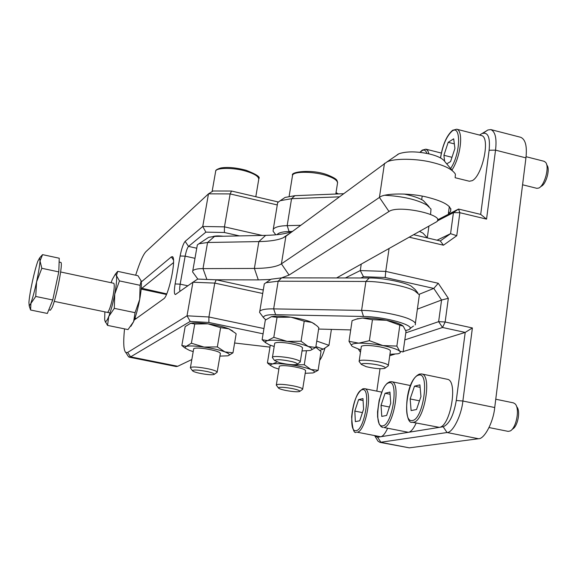 <?xml version="1.0" encoding="UTF-8"?>
<svg xmlns="http://www.w3.org/2000/svg" width="577" height="577" viewBox="0 0 577 577"><rect width="100%" height="100%" fill="white"/><g stroke="black" fill="none" stroke-linecap="round" stroke-linejoin="round"><path stroke-width="0.87" d="M374.632 435.758L377.553 437.251L443.158 426.749C449.274 424.218 453.645 415.469 456.277 400.496L465.206 332.417L403.164 351.573M380.034 368.746L376.81 391.134M394.574 354.228L389.735 355.72M437.561 219.88L458.52 209.054L480.699 214.406L489.123 150.229C490.262 137.809 488.156 132.205 482.805 133.424L487.825 130.005L490.825 129.58C495.311 131.643 496.884 138.502 495.535 150.15L486.555 219.123L459.862 212.704L456.76 235.733L443.453 245.196L409.172 237.19M389.078 248.478L385.746 271.414L438.253 283.278L448.336 298.323L445.148 321.995L472.39 327.952L465.206 332.417L442.537 327.484L404.809 339.896M345.378 277.955L360.286 270.57L361.252 264.1M472.39 327.952L462.877 401.022L494.72 407.528L525.936 157.882L495.535 150.15L489.123 150.229M494.72 407.528C493.414 422.083 484.406 439.212 478.492 438.729L409.331 447.846L379.983 442.364L377.964 441.16L376.492 438.7M456.277 400.496L462.877 401.022C461.463 415.649 452.671 432.945 447.038 432.519L379.983 442.364M479.516 135.061L487.053 130.532M490.825 129.58L520.75 137.304C525.481 139.425 527.212 146.291 525.936 157.882M413.608 234.702L440.301 240.955L450.572 233.671L453.428 212.632L437.272 220.955M437.041 240.191L450.572 233.671L456.76 235.733M419.133 294.306L433.789 288.421L385.191 277.501L363.496 276.729L360.899 277.977M405.797 332.864L438.635 321.663L441.571 300.026L417.351 309.142M363.496 276.729L360.286 270.57L385.746 271.414L385.191 277.501M448.336 298.323L441.571 300.026L433.789 288.421L438.253 283.278M358.418 349.258L360.466 352.302M438.635 321.663L442.537 327.484L445.148 321.995L438.635 321.663M440.301 240.955L443.453 245.196M453.428 212.632L459.862 212.704L458.52 209.054L453.428 212.632M480.699 214.406L486.555 219.123M316.759 341.065L328.969 345.342L331.4 329.402M262.715 293.491L214.759 283.105L208.917 316.997L263.949 328.558M124.524 328.868C123.161 342.644 123.593 350.527 125.815 352.525L127.647 352.446L187.027 315.807L192.934 282.225L175.401 294.537C174.117 294.198 174.023 290.671 175.127 283.942L180.118 256C181.611 248.485 183.284 243.609 185.13 241.374L202.743 226.472L208.485 193.843L213.086 190.987L231.528 191.03L278.208 201.972M263.09 333.816L208.881 322.478L190.222 321.425L130.626 356.853L128.642 356.896L127.467 355.071M319.838 350.39L323.308 349.121L315.907 346.561M234.615 343.005L269.971 347.123M129.284 357.177L176.165 366.539L177.745 366.272L191.831 359.529M141.293 281.929L171.333 256.895L172.516 256.678C176.54 258.792 168.542 296.116 163.796 298.749L134.29 319.947M277.277 204.943L230.136 193.922L208.485 193.843L146.284 251.327C143.449 253.894 139.908 261.857 135.66 275.215M231.528 191.03L230.136 193.922L224.46 226.848L262.225 235.438M213.245 236.469C215.271 235.834 218.604 235.755 223.249 236.238M239.462 235.906L224.381 232.495L205.874 232.134L188.52 246.401C187.273 247.872 186.155 251.125 185.159 256.152L180.175 284.151C179.497 288.183 179.512 290.534 180.204 291.205M216.231 279.809L214.759 283.105L192.934 282.225L197.644 279.088L216.231 279.809L263.285 290.036M173.526 262.593L141.192 288.846M134.874 318.338L135.422 319.139M205.874 232.134L202.743 226.472L224.46 226.848L224.381 232.495M190.222 321.425L187.027 315.807L208.917 316.997L208.881 322.478M323.308 349.121L328.969 345.342M403.972 194.009C412.973 195.892 419.421 198.077 423.309 200.58L429.007 206.609M430.565 214.348L431.012 209.04L426.893 205.08C417.221 199.642 403.229 196.368 384.917 195.271M419.522 231.384L422.963 233.137L427.449 237.94M283.22 198.69L285.132 197.421L294.897 195.682L343.394 193.713M292.041 231.471L289.099 231.536C282.535 231.673 278.496 232.719 276.982 234.695M274.63 233.252L273.101 231.24L273.289 229.192C275.207 226.999 279.838 225.823 287.173 225.65L300.689 225.311M339.175 196.836L291.551 198.697L280.227 200.688L277.66 202.642L277.349 204.525M269.603 280.227L271.125 279.189L281.598 277.869L369.179 277.984C381.52 277.652 404.838 282.203 411.257 286.178L415.18 289.531L417.827 292.871M415.375 323.358L419.378 294.833L414.856 290.981C407.441 286.408 380.236 281.107 365.89 281.468L278.157 281.201L266.026 282.694L264.295 283.877L264.05 285.37M260.696 313.881L259.535 312.308L259.816 311.133C261.662 309.488 266.285 308.738 273.664 308.883L361.599 310.412C375.98 310.296 403.323 315.54 410.81 319.824C414.654 321.663 416.104 323.365 415.151 324.93M405.689 330.556L408.249 329.842C419.075 326.308 386.042 316.737 363.488 316.477L275.64 314.689C267.62 314.537 263.545 315.489 263.408 317.538L265.701 319.781M318.612 329.049L350.708 329.921M397.293 154.686L398.981 153.734C406.778 151.196 416.962 151.282 429.548 154.001C437.907 156.05 443.107 158.718 445.156 162.007L452.527 170.749M455.138 177.658L455.419 174.175C452.483 169.407 444.78 165.498 432.324 162.462C417.618 158.56 394.3 158.112 386.943 161.935L285.889 236.26L282.975 237.904C277.551 240.169 269.517 241.395 258.857 241.59L207.569 242.491L198.935 243.761L197.341 244.908L197.125 246.163M193.598 273.282L192.595 271.911L192.79 270.728C194.435 269.271 197.839 268.572 203.003 268.615L254.385 268.435C267.663 268.355 276.671 266.826 281.417 263.84L379.428 197.435C383.9 192.985 410.413 192.79 427.442 197.247C444.571 201.625 452.26 206.422 450.507 211.644L448.401 213.418L449.339 206.501M207.662 237.984L208.665 237.313L214.529 236.419L265.672 235.366C277.494 235.113 286.524 233.721 292.763 231.175M336.607 277.941L435.808 222.239C448.928 215.827 398.981 204.258 388.985 211.485L289.063 275.056L281.626 277.869L278.157 281.201L273.664 308.883L275.64 314.689M270.728 279.456L258.301 279.895L215.848 279.795M262.297 289.82L263.321 289.827M285.954 390.485C281.381 389.547 278.835 388.674 278.316 387.852C279.383 386.893 284.043 387.131 292.308 388.566C298.136 389.821 300.545 390.817 299.542 391.545C297.119 392.05 292.589 391.696 285.954 390.485M276.578 385.479L276.361 384.801C278.568 383.9 284.259 384.26 293.426 385.89C299.788 387.232 302.853 388.393 302.637 389.374M305.63 370.571L302.694 388.992M305.529 370.816C305.543 369.41 300.913 367.917 291.63 366.345C284.959 365.436 280.862 365.4 279.326 366.229L279.261 366.64M277.104 362.003L272.618 363.921L267.418 362.904L270.281 345.226M267.418 362.904L270.736 365.695M313.657 372.699L318.129 370.304L321.014 351.552L316.283 347.642M318.129 370.304L310.96 369.511L304.288 364.751L306.445 350.924M304.288 364.751L291.089 364.852L288.695 364.426M315.792 347.325L317.393 348.371M305.146 373.276L312.784 372.966C315.446 372.273 314.833 371.119 310.96 369.511C306.156 367.686 299.535 366.135 291.089 364.852C282.694 363.683 276.534 363.373 272.618 363.921L270.707 364.57L270.642 365.58L274.219 367.592L278.871 369.092M107.409 312.388L107.603 312.373C109.277 310.772 111.109 305.175 113.106 295.568C114.333 288.803 114.571 284.728 113.828 283.329M115.285 274.241L117.708 271.356L137.982 275.719L141.127 280.92L140.103 285.305L139.706 299.405L135.061 312.669L114.304 308.349L108.757 316.492L107.531 325.392L104.884 320.747M135.061 312.669L133.626 321.62L128.022 329.582L107.531 325.392M117.708 271.356L116.453 275.633L119.453 280.905L114.744 294.147L114.304 308.349M140.103 285.305L119.453 280.905M111.137 282.716L112.263 279.556L115.313 274.226L116.453 275.633C116.936 279.066 116.366 285.233 114.744 294.147C112.991 303.185 110.993 310.628 108.757 316.492C107.207 320.372 106.024 321.995 105.209 321.353L104.668 319.781L104.87 311.861M130.871 326.322L133.626 321.62C135.963 315.814 137.99 308.406 139.706 299.405C141.278 290.527 141.754 284.367 141.127 280.92L141.019 280.501M59.114 262.045L60.729 262.391C63.42 261.734 56.633 296.845 52.269 307.231L50.387 310.195L48.778 309.871M42.568 254.637L59.243 258.222L58.789 271.897L52.745 299.982L47.343 313.441L30.595 310.015L30.956 302.838C32.68 298.093 34.555 291.118 36.582 281.901L41.825 268.291L40.022 260.941C39.683 265.708 38.536 272.69 36.582 281.901L35.738 296.455L29.232 305.853L28.915 302.427C29.304 297.53 30.451 290.649 32.341 281.778C34.288 272.914 36.113 266.062 37.83 261.222L39.654 257.876L40.022 260.941L42.568 254.637L39.654 257.876L42.366 254.911M29.182 305.832L30.595 310.015M52.745 299.982L35.738 296.455M58.789 271.897L41.825 268.291M199.144 373.153C195.084 372.23 192.833 371.379 192.393 370.607C193.735 369.583 198.82 369.929 207.641 371.646C212.855 372.893 214.954 373.86 213.944 374.552C211.225 375.064 206.292 374.603 199.144 373.153M190.67 368.191L190.446 367.477C193.014 366.532 199.209 367.037 209.04 368.991C214.702 370.319 217.392 371.444 217.118 372.367M366.186 366.676L361.368 364.433C360.409 362.702 373.269 363.532 380.575 365.594C384.607 366.72 386.006 367.65 384.78 368.378C380.762 369.157 374.567 368.588 366.186 366.676M359.521 362.003L359.182 360.986C359.659 359.305 374.523 360.445 382.623 362.767C386.821 363.928 388.71 364.967 388.285 365.89M388.364 365.342L390.377 351.227C390.73 349.857 387.275 348.4 380.012 346.871C370.066 345.19 363.849 345.003 361.346 346.323L361.26 346.907M396.875 346.092L399.839 325.176L403.251 326.178L406.006 331.407L403.114 351.956L399.717 351.205L396.875 346.092L382.839 345.565L369.388 340.675L372.453 319.701L362.515 318.035L356.817 318.994L352.093 320.661L349.006 341.324L351.797 345.991C350.657 344.346 352.994 343.402 358.8 343.164L349.006 341.324M369.388 340.675L358.8 343.164C365.724 343.041 373.737 343.842 382.839 345.565C391.718 347.383 397.344 349.265 399.717 351.205C400.914 352.331 400.315 353.196 397.928 353.788L389.937 354.314M399.839 325.176L386.482 320.278L372.453 319.701M356.197 319.175L362.515 318.035C369.431 317.797 377.416 318.54 386.482 320.278C394.408 321.916 399.796 323.711 402.659 325.666M360.805 349.987L352.244 346.424M361.281 346.784L361.368 346.2M279.686 362.774L274.522 360.481C276.462 359.161 282.377 359.558 292.258 361.685C296.47 362.832 298.006 363.755 296.874 364.448C293.34 365.118 287.613 364.563 279.686 362.774M272.755 358.086L272.467 357.192C272.813 355.706 286.315 356.817 294.119 358.981C298.554 360.171 300.588 361.216 300.22 362.118M302.543 347.801L300.292 361.635M302.413 348.097C302.499 346.46 297.595 344.794 287.692 343.099C280.71 342.161 276.39 342.183 274.731 343.156L274.652 343.661M310.772 350.239L315.763 347.477L308.154 346.452L301.071 341.245L287.094 341.36L273.808 337.321L277.039 317.321L271.471 316.658L265.333 320.076L262.124 339.738L265.788 342.868M273.808 337.321L267.577 340.603L262.124 339.738M315.763 347.477L318.821 327.714L316.737 325.666L311.897 322.42L304.223 321.194L290.945 317.184L277.039 317.321M301.071 341.245L304.223 321.194M271.471 316.658L271.644 316.622C275.828 315.828 282.261 316.016 290.945 317.184C299.852 318.518 306.841 320.264 311.897 322.42L314.775 324.094M301.966 350.939L309.777 350.535C312.972 349.705 312.431 348.349 308.154 346.452C303.055 344.411 296.037 342.716 287.094 341.36C278.208 340.149 271.702 339.889 267.577 340.603L265.557 341.425L265.586 342.651L269.351 344.866L274.19 346.503M220.414 353.326L217.183 371.977M220.306 353.578C220.241 352.035 215.207 350.412 205.217 348.71C199 347.866 195.163 347.844 193.721 348.652L193.648 349.078M228.42 355.627L232.964 352.835L224.879 351.891L217.341 346.921L204.006 347.065L191.384 343.214L194.737 324L190.698 323.243L185.167 326.611L181.842 345.515L184.9 347.953M191.384 343.214L186.227 346.351L181.842 345.515M232.964 352.835L236.152 333.838L235.315 333.059L228.78 328.796L220.623 327.664L208.008 323.841L194.737 324M217.341 346.921L220.623 327.664M190.259 323.351L190.727 323.235C194.348 322.572 200.111 322.774 208.008 323.841C216.519 325.103 223.443 326.755 228.78 328.796L232.733 330.989M219.88 356.103L227.626 355.843C230.562 355.093 229.646 353.773 224.879 351.891C219.498 349.95 212.545 348.342 204.006 347.065C195.567 345.911 189.645 345.681 186.227 346.351L184.878 347.931L189.48 350.398L193.208 351.602M319.658 360.38C321.519 357.906 323.308 353.773 325.017 347.974M455.13 177.723L469.375 181.243L472.195 180.673C482.386 175.913 490.883 136.785 481.261 135.508L456.732 129.219C463.749 130.712 460.778 156.951 451.928 170.042M522.574 184.777L536.906 188.34L538.853 188.015C544.493 185.578 549.78 167.056 545.647 162.375L544.075 161.286L526.073 156.706M451.979 157.305L443.901 155.278L448.178 142.324L453.688 138.805L454.921 148.433L450.565 161.574L446.735 163.882M443.901 155.278L444.6 161.077M540.339 186.955L541.464 186.155C546.066 184.15 550.364 169.097 546.996 165.274L546.57 164.366M454.344 143.882L448.178 142.324M381.729 392.129L364.642 388.667C373.391 389.453 365.897 431.625 357.206 432.202L380.64 436.753C382.782 436.479 385.09 433.695 387.556 428.415M354.819 411.091L358.591 399.63L362.976 398.57L363.575 409.172L359.731 420.777L355.36 421.65L354.819 411.091L362.435 412.598M363.084 400.525L358.591 399.63M412.353 422.256L439.299 427.362C450.421 426.655 458.491 380.459 447.262 379.262L421.657 373.939C432.411 375.036 424.203 421.448 413.529 422.256L412.353 422.256C404.03 425.429 403.676 381.44 419.392 374.084L421.657 373.939M489.072 427.557L508.178 431.38L510.335 430.932C516.336 427.622 519.906 409.295 515.362 404.073L513.516 402.883L495.758 399.226M410.146 398.938L414.495 386.172L419.905 384.866L420.958 396.565L416.522 409.519L411.12 410.586L410.146 398.938L419.493 400.835M512.03 429.533L512.845 428.855C517.742 426.143 520.642 411.257 516.934 406.987L516.516 406.208M420.128 387.326L414.495 386.172M410.521 385.566L391.639 381.693C401.311 382.616 393.485 426.807 383.871 427.492L408.422 432.31C410.874 431.978 413.464 428.884 416.197 423.02M381.036 405.335L385.075 393.254L389.929 392.086L390.737 403.2L386.619 415.447L381.772 416.406L381.036 405.335L389.453 407.023M390.088 394.271L385.075 393.254M377.553 437.251L381.008 442.379L409.331 447.846M478.492 438.729L447.038 432.519L443.158 426.749M127.647 352.446L130.626 356.853L177.745 366.272M175.127 283.942L180.175 284.151L187.857 285.803M194.976 258.316L185.159 256.152L180.118 256M185.13 241.374L188.52 246.401L196.757 248.233M166.739 293.895L141.25 288.147M173.489 260.083L171.333 256.895M294.897 195.682L291.551 198.697L287.173 225.65L289.099 231.536M369.179 277.984L365.89 281.468L361.599 310.412L363.488 316.477M384.477 163.305L379.428 197.435L388.985 211.485M285.889 236.26L281.417 263.84L289.063 275.056M258.301 279.895L254.385 268.435L258.857 241.59L265.672 235.366M214.529 236.419L207.569 242.491L203.003 268.615L206.883 279.441M336.968 193.973L335.908 193.454M255.813 196.721L258.655 179.836C259.354 176.887 255.193 174.03 246.184 171.261C234.349 167.489 216.224 167.525 215.704 171.073L215.488 172.299M335.821 194.016L337.401 183.825C338.201 181.164 335.071 178.574 328.01 176.064C315.561 171.383 293.376 170.965 292.553 175.3L292.33 176.692M450.637 168.506C460.713 153.871 461.146 124.394 452.238 131.001C446.605 136.028 442.718 145.022 440.576 157.961M362.14 389.763C353.355 391.249 347.188 432.923 356.16 430.651C365.118 429.879 371.408 386.388 362.14 389.763M418.613 375.165C407.751 377.106 401.303 423.229 412.367 420.525C423.482 419.472 430.045 371.098 418.613 375.165M426.908 153.417C425.732 150.193 424.059 149.32 421.895 150.792L420.143 152.35M441.333 153.056L425.884 149.176L427.737 150.568L428.971 153.864M388.891 382.847C379.147 384.542 372.836 428.329 382.775 425.855C392.721 424.953 399.154 379.154 388.891 382.847M377.964 441.16L375.036 436.262M482.805 133.424L487.825 130.005M173.078 257.587L172.516 256.678M175.401 294.537L176.843 293.578M125.815 352.525L128.642 356.896M428.927 226.097L427.348 237.443M273.289 229.192L277.66 202.642M275.813 234.81L273.101 231.24M285.132 197.421L280.227 200.688M259.816 311.133L264.295 283.877M409.771 328.739L413.5 326.041M263.408 317.538L259.535 312.308M271.125 279.189L266.026 282.694M450.897 208.773L450.507 211.644M192.79 270.728L197.341 244.908M197.846 279.095L192.595 271.911M398.981 153.734L386.943 161.935M198.935 243.761L208.665 237.313M282.975 237.904L291.522 232.091M278.316 387.852L276.26 385.047M276.361 384.801L279.326 366.229M299.889 391.3L302.283 389.576M336.038 192.631L338.295 193.922M268.355 363.791L270.642 365.58M115.313 274.226L117.131 272.178M105.209 321.353L105.512 322.312M166.486 294.486L141.17 289.106M113.698 283.264L60.628 271.976M136.446 318.403L134.96 318.1M110.034 312.936L54.252 301.382M30.595 310L29.232 305.853M212.105 191.593L215.704 171.073C215.502 170.136 217.19 169.111 220.775 167.994C227.36 166.847 235.769 167.59 246.004 170.237C256.26 174.24 260.552 177.038 258.864 178.618M192.393 370.607L190.338 367.737M190.446 367.477L193.721 348.652M214.298 374.3L216.75 372.576M361.368 364.433L359.053 361.375M359.182 360.986L361.346 346.323M421.7 199.656L422.191 196.144M385.285 368.011L387.751 366.215M357.992 318.576L356.817 318.994M289.142 196.267L292.553 175.3C289.971 171.845 312.2 168.823 327.664 174.954M274.522 360.481L272.344 357.531M272.467 357.192L274.731 343.156M297.314 364.13L299.752 362.392M327.693 174.968C338.252 179.382 336.723 180.276 337.624 182.455M263.35 340.906L265.586 342.651M181.935 345.573L184.878 347.931M440.496 157.918C442.638 144.726 446.67 135.516 452.592 130.279L456.732 129.219M356.355 432.209C353.939 433.897 352.367 428.812 351.631 416.955C353.131 402.09 356.874 392.699 362.861 388.79L364.642 388.667M419.912 152.328L422.234 150.114L425.884 149.176M382.876 427.499L381.166 426.72L379.212 424.153L377.603 416.955L377.553 411.769L379.176 400.323L382.681 389.937L384.873 386.013L387.174 383.308L389.641 381.823L391.639 381.693"/></g></svg>
